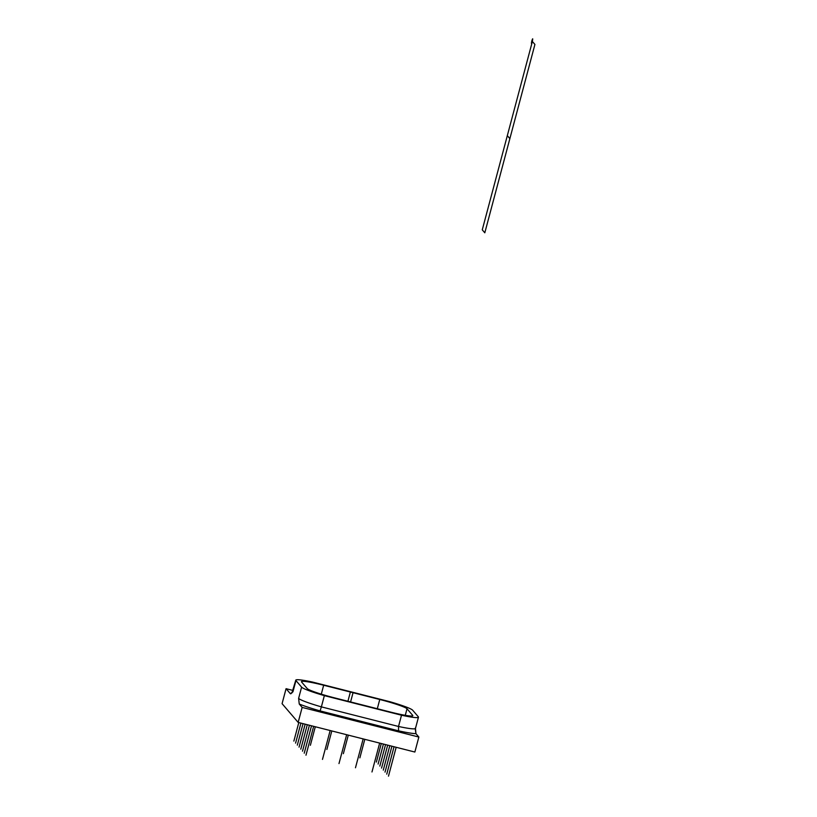 <?xml version="1.0" encoding="UTF-8"?>
<svg xmlns="http://www.w3.org/2000/svg" width="817" height="817" viewBox="0 0 817 817"><rect width="100%" height="100%" fill="white"/><g stroke="black" fill="none" stroke-linecap="round" stroke-linejoin="round"><path stroke-width="1.23" d="M301.575 681.991L307.233 688.568A25.664 2.267 14.9 0 0 334.49 697.851L390.597 712.097A25.664 2.267 14.9 0 0 412.677 715.355L407.019 708.768A25.664 2.267 14.9 0 0 379.762 699.495L323.665 685.238A25.664 2.267 14.9 0 0 301.575 681.991L307.233 688.568A25.664 2.267 14.9 0 0 334.49 697.851L390.597 712.097A25.664 2.267 14.9 0 0 412.81 715.682A25.664 2.267 14.9 0 0 412.677 715.355L407.019 708.768A25.664 2.267 14.9 0 0 379.762 699.495L350.37 692.009L347.919 701.262L350.381 692.03L323.665 685.238L321.285 694.154L323.665 685.238A25.664 2.267 14.9 0 0 301.453 681.654A25.664 2.267 14.9 0 0 301.575 681.991M290.627 693.807L292.956 691.795L295.948 680.561A31.516 2.778 14.9 0 1 295.795 680.153A31.516 2.778 14.9 0 1 312.748 682.113L389.893 701.711A31.516 2.778 14.9 0 1 412.646 710.198L418.304 716.785A31.516 2.778 -165.1 0 1 401.504 715.222L324.359 695.635A31.516 2.778 -165.1 0 1 301.606 687.138L295.948 680.561A31.516 2.778 -165.1 0 1 312.748 682.113L389.893 701.711A31.516 2.778 -165.1 0 1 412.646 710.198L418.304 716.785A31.516 2.778 14.9 0 1 418.467 717.193L415.475 728.427A31.516 2.778 -165.1 0 1 398.522 726.466L321.367 706.868A31.516 2.778 -165.1 0 1 298.613 698.382L301.606 687.138L295.948 680.561L292.956 691.795A31.516 2.778 -165.1 0 1 292.803 691.386A31.516 2.778 -165.1 0 0 292.956 691.795L290.331 693.653L286.062 688.69L282.079 703.672L298.164 722.402L302.147 707.41L299.247 704.019L298.613 698.382L301.606 687.138A31.516 2.778 14.9 0 0 324.359 695.635L321.367 706.868L324.359 695.635L401.504 715.222L398.522 726.466L401.504 715.222A31.516 2.778 14.9 0 0 418.467 717.193M415.312 728.018A31.516 2.778 -165.1 0 1 415.475 728.427L415.945 733.666L418.855 737.046L414.862 752.038L298.164 722.402L282.079 703.672L286.062 688.69L293.048 690.457L286.062 688.69L290.331 693.653A35.407 3.125 14.9 0 1 291.046 693.684A35.407 3.125 14.9 0 0 290.331 693.653M415.475 728.427A31.516 2.778 -165.1 0 1 398.522 726.466L398.563 730.837A35.407 3.125 14.9 0 0 415.945 733.666L415.363 729.663M415.945 733.666L418.855 737.046L302.147 707.41L299.247 704.019A35.407 3.125 14.9 0 0 320.111 710.913L398.563 730.837A35.407 3.125 14.9 0 0 415.945 733.666M418.855 737.046L302.147 707.41L298.164 722.402L414.862 752.038L418.855 737.046M350.585 701.936L353.046 692.704L350.585 701.936M377.311 708.727L379.762 699.495L377.311 708.727M405.273 715.324L407.019 708.768L405.273 715.324M412.534 715.906L412.677 715.355L412.534 715.906M320.111 710.913L321.367 706.868A31.516 2.778 -165.1 0 1 298.613 698.382L299.247 704.019A35.407 3.125 14.9 0 0 320.111 710.913L398.563 730.837L398.522 726.466L321.367 706.868L320.111 710.913M346.663 734.718L338.984 763.578L346.663 734.718M509.869 138.624L484.808 232.804L482.265 229.843L507.316 135.663L509.869 138.624L507.316 135.663L532.378 41.483L534.921 44.445L509.869 138.624L484.808 232.804L482.265 229.843L507.316 135.663L509.869 138.624L507.316 135.663L532.378 41.483L534.921 44.445L509.869 138.624L484.808 232.804L482.265 229.843L507.316 135.663L509.869 138.624L507.316 135.663L532.378 41.483L534.921 44.445L509.869 138.624L484.808 232.804L482.265 229.843L507.316 135.663L509.869 138.624L507.316 135.663L532.378 41.483L534.921 44.445L509.869 138.624L484.808 232.804L482.265 229.843L507.316 135.663L509.869 138.624L507.316 135.663L532.378 41.483L534.921 44.445L509.869 138.624L484.808 232.804L482.265 229.843L507.316 135.663L509.869 138.624L507.316 135.663L532.378 41.483L534.921 44.445L509.869 138.624L484.808 232.804L482.265 229.843L507.316 135.663L509.869 138.624L507.316 135.663L532.378 41.483L534.921 44.445L509.869 138.624L484.808 232.804L482.265 229.843L507.316 135.663L509.869 138.624L507.316 135.663L532.378 41.483L534.921 44.445L509.869 138.624L484.808 232.804L482.265 229.843L507.316 135.663L509.869 138.624L507.316 135.663L532.378 41.483L534.921 44.445L509.869 138.624L484.808 232.804L482.265 229.843L507.316 135.663L509.869 138.624L507.316 135.663L532.378 41.483L534.921 44.445L509.869 138.624L484.808 232.804L482.265 229.843L507.316 135.663L509.869 138.624L507.316 135.663L532.378 41.483L534.921 44.445L509.869 138.624L484.808 232.804L482.265 229.843L507.316 135.663L509.869 138.624L507.316 135.663L532.378 41.483L534.921 44.445L509.869 138.624L484.808 232.804L482.265 229.843L507.316 135.663L509.869 138.624L507.316 135.663L532.378 41.483L534.921 44.445L509.869 138.624L484.808 232.804L482.265 229.843L507.316 135.663L509.869 138.624L507.316 135.663L532.378 41.483L534.921 44.445L509.869 138.624L484.808 232.804L482.265 229.843L507.316 135.663L509.869 138.624L507.316 135.663L532.378 41.483L534.921 44.445L509.869 138.624L484.808 232.804L482.265 229.843L507.316 135.663L509.869 138.624L507.316 135.663L532.378 41.483L534.921 44.445L509.869 138.624L484.808 232.804L482.265 229.843L507.316 135.663L509.869 138.624L507.316 135.663L532.378 41.483L534.921 44.445L509.869 138.624L484.808 232.804L482.265 229.843L507.316 135.663L509.869 138.624L507.316 135.663L532.378 41.483L534.921 44.445L509.869 138.624L484.808 232.804L482.265 229.843L507.316 135.663L509.869 138.624L507.316 135.663L532.378 41.483L534.921 44.445L509.869 138.624L484.808 232.804L482.265 229.843L507.316 135.663L509.869 138.624L507.316 135.663L532.378 41.483L534.921 44.445L509.869 138.624L484.808 232.804L482.265 229.843L507.316 135.663L509.869 138.624L507.316 135.663L532.378 41.483L534.921 44.445L509.869 138.624L484.808 232.804L482.265 229.843L507.316 135.663L509.869 138.624L507.316 135.663L532.378 41.483L534.921 44.445L509.869 138.624L484.808 232.804L482.265 229.843L507.316 135.663L509.869 138.624L507.316 135.663L532.378 41.483L534.921 44.445L509.869 138.624L484.808 232.804L482.265 229.843L507.316 135.663L509.869 138.624L507.316 135.663L532.378 41.483L534.921 44.445L509.869 138.624M532.327 41.432C531.346 44.312 531.183 44.118 531.836 40.85C532.817 37.97 532.98 38.164 532.327 41.432C531.346 44.312 531.183 44.118 531.836 40.85C532.817 37.97 532.98 38.164 532.327 41.432C531.346 44.312 531.183 44.118 531.836 40.85C532.817 37.97 532.98 38.164 532.327 41.432C531.346 44.312 531.183 44.118 531.836 40.85C532.817 37.97 532.98 38.164 532.327 41.432C531.346 44.312 531.183 44.118 531.836 40.85C532.817 37.97 532.98 38.164 532.327 41.432C531.346 44.312 531.183 44.118 531.836 40.85C532.817 37.97 532.98 38.164 532.327 41.432C531.346 44.312 531.183 44.118 531.836 40.85C532.817 37.97 532.98 38.164 532.327 41.432C531.346 44.312 531.183 44.118 531.836 40.85C532.817 37.97 532.98 38.164 532.327 41.432C531.346 44.312 531.183 44.118 531.836 40.85C532.817 37.97 532.98 38.164 532.327 41.432C531.346 44.312 531.183 44.118 531.836 40.85C532.817 37.97 532.98 38.164 532.327 41.432C531.346 44.312 531.183 44.118 531.836 40.85C532.817 37.97 532.98 38.164 532.327 41.432C531.346 44.312 531.183 44.118 531.836 40.85C532.817 37.97 532.98 38.164 532.327 41.432C531.346 44.312 531.183 44.118 531.836 40.85C532.817 37.97 532.98 38.164 532.327 41.432C531.346 44.312 531.183 44.118 531.836 40.85C532.817 37.97 532.98 38.164 532.327 41.432C531.346 44.312 531.183 44.118 531.836 40.85C532.817 37.97 532.98 38.164 532.327 41.432C531.346 44.312 531.183 44.118 531.836 40.85C532.817 37.97 532.98 38.164 532.327 41.432C531.346 44.312 531.183 44.118 531.836 40.85C532.817 37.97 532.98 38.164 532.327 41.432C531.346 44.312 531.183 44.118 531.836 40.85C532.817 37.97 532.98 38.164 532.327 41.432C531.346 44.312 531.183 44.118 531.836 40.85C532.817 37.97 532.98 38.164 532.327 41.432C531.346 44.312 531.183 44.118 531.836 40.85C532.817 37.97 532.98 38.164 532.327 41.432C531.346 44.312 531.183 44.118 531.836 40.85C532.817 37.97 532.98 38.164 532.327 41.432C531.346 44.312 531.183 44.118 531.836 40.85C532.817 37.97 532.98 38.164 532.327 41.432C531.346 44.312 531.183 44.118 531.836 40.85C532.817 37.97 532.98 38.164 532.327 41.432C531.346 44.312 531.183 44.118 531.836 40.85C532.817 37.97 532.98 38.164 532.327 41.432M531.877 40.901C531.346 43.577 531.479 43.73 532.286 41.381C532.817 38.705 532.684 38.552 531.877 40.901C531.346 43.577 531.479 43.73 532.286 41.381C532.817 38.705 532.684 38.552 531.877 40.901C531.346 43.577 531.479 43.73 532.286 41.381C532.817 38.705 532.684 38.552 531.877 40.901C531.346 43.577 531.479 43.73 532.286 41.381C532.817 38.705 532.684 38.552 531.877 40.901C531.346 43.577 531.479 43.73 532.286 41.381C532.817 38.705 532.684 38.552 531.877 40.901C531.346 43.577 531.479 43.73 532.286 41.381C532.817 38.705 532.684 38.552 531.877 40.901C531.346 43.577 531.479 43.73 532.286 41.381C532.817 38.705 532.684 38.552 531.877 40.901C531.346 43.577 531.479 43.73 532.286 41.381C532.817 38.705 532.684 38.552 531.877 40.901C531.346 43.577 531.479 43.73 532.286 41.381C532.817 38.705 532.684 38.552 531.877 40.901C531.346 43.577 531.479 43.73 532.286 41.381C532.817 38.705 532.684 38.552 531.877 40.901C531.346 43.577 531.479 43.73 532.286 41.381C532.817 38.705 532.684 38.552 531.877 40.901C531.346 43.577 531.479 43.73 532.286 41.381C532.817 38.705 532.684 38.552 531.877 40.901C531.346 43.577 531.479 43.73 532.286 41.381C532.817 38.705 532.684 38.552 531.877 40.901C531.346 43.577 531.479 43.73 532.286 41.381C532.817 38.705 532.684 38.552 531.877 40.901C531.346 43.577 531.479 43.73 532.286 41.381C532.817 38.705 532.684 38.552 531.877 40.901C531.346 43.577 531.479 43.73 532.286 41.381C532.817 38.705 532.684 38.552 531.877 40.901C531.346 43.577 531.479 43.73 532.286 41.381C532.817 38.705 532.684 38.552 531.877 40.901C531.346 43.577 531.479 43.73 532.286 41.381C532.817 38.705 532.684 38.552 531.877 40.901C531.346 43.577 531.479 43.73 532.286 41.381C532.817 38.705 532.684 38.552 531.877 40.901C531.346 43.577 531.479 43.73 532.286 41.381C532.817 38.705 532.684 38.552 531.877 40.901C531.346 43.577 531.479 43.73 532.286 41.381C532.817 38.705 532.684 38.552 531.877 40.901C531.346 43.577 531.479 43.73 532.286 41.381C532.817 38.705 532.684 38.552 531.877 40.901C531.346 43.577 531.479 43.73 532.286 41.381C532.817 38.705 532.684 38.552 531.877 40.901C531.346 43.577 531.479 43.73 532.286 41.381C532.817 38.705 532.684 38.552 531.877 40.901M330.16 730.521L322.48 759.391L330.16 730.521M313.657 726.333L305.977 755.194L313.657 726.333M311.532 725.792L304.241 753.182L311.532 725.792M309.408 725.251L302.515 751.17L309.408 725.251M307.284 724.72L300.789 749.158L307.284 724.72M305.16 724.179L299.053 747.136L305.16 724.179M303.046 723.637L297.327 745.124L303.046 723.637M300.922 723.096L295.591 743.113L300.922 723.096M298.797 722.555L293.865 741.101L298.797 722.555M315.301 726.752L310.368 745.288L315.301 726.752M331.804 730.939L326.871 749.485L331.804 730.939M348.297 735.137L343.365 753.672L348.297 735.137M364.801 739.324L359.868 757.859L364.801 739.324M381.304 743.511L376.371 762.057L381.304 743.511M383.428 744.052L378.108 764.069L383.428 744.052M385.553 744.593L379.834 766.08L385.553 744.593M387.677 745.135L381.559 768.092L387.677 745.135M389.801 745.666L383.296 770.104L389.801 745.666M391.915 746.207L385.021 772.126L391.915 746.207M394.039 746.748L386.758 774.138L394.039 746.748M396.163 747.289L388.483 776.15L396.163 747.289M379.66 743.092L371.98 771.963L379.66 743.092M363.156 738.905L355.477 767.766L363.156 738.905M295.795 680.153L291.894 692.979"/></g></svg>
